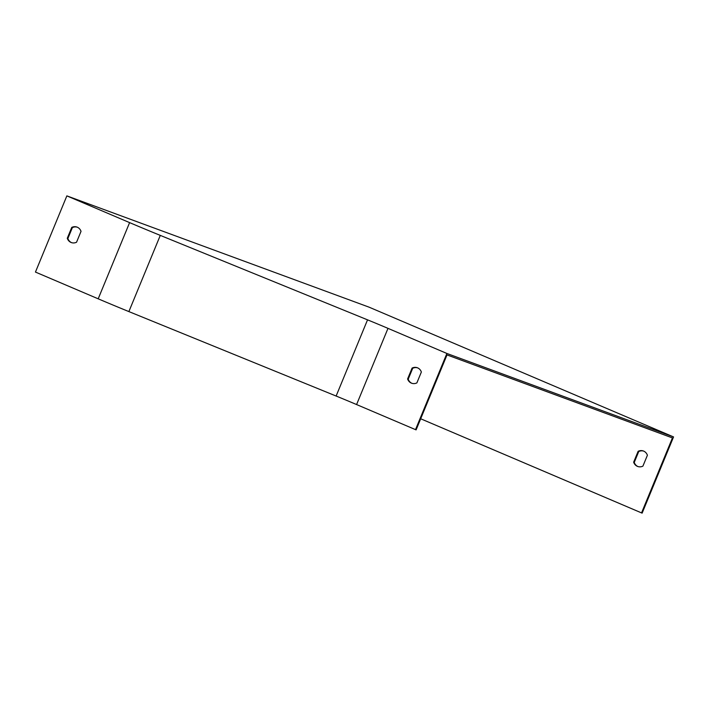 <?xml version="1.0" encoding="UTF-8"?>
<svg xmlns="http://www.w3.org/2000/svg" width="709" height="709" viewBox="0 0 709 709"><rect width="100%" height="100%" fill="white"/><g stroke="black" fill="none" stroke-linecap="round" stroke-linejoin="round"><path stroke-width="1.06" d="M420.685 418.771L641.539 512.899L672.442 437.923L447.007 354.917L416.103 429.884L356.583 404.555A32.968 0.7 22.4 0 0 336.128 396.039L128.878 311.588A49.462 1.055 -157.6 0 1 98.197 298.817L35.45 272.07L66.859 195.879L129.605 222.617A49.462 1.055 22.4 0 0 160.287 235.388L367.537 319.848A32.968 0.7 -157.6 0 1 387.991 328.364L446.9 353.472L415.501 429.663M647.406 455.258L642.912 466.132A8.242 7.196 110.2 0 1 637.675 466.46A8.242 7.196 110.2 0 1 633.651 462.188L638.135 451.305A8.242 7.196 110.2 0 1 643.373 450.986A8.242 7.196 110.2 0 1 647.406 455.258M421.359 372.021L416.874 382.904A8.242 7.196 110.2 0 1 411.637 383.223A8.242 7.196 110.2 0 1 407.604 378.952L412.097 368.068A8.242 7.196 110.2 0 1 417.335 367.749A8.242 7.196 110.2 0 1 421.359 372.021M417.628 367.865A8.242 7.196 -69.8 0 0 412.7 368.29L408.216 379.173A8.242 7.196 -69.8 0 0 411.938 383.321M81.03 231.356L76.545 242.239A8.242 7.196 110.2 0 1 71.308 242.558A8.242 7.196 110.2 0 1 67.275 238.286L71.76 227.403A8.242 7.196 110.2 0 1 76.997 227.084A8.242 7.196 110.2 0 1 81.03 231.356M77.299 227.199A8.242 7.196 -69.8 0 0 72.362 227.624L67.878 238.508A8.242 7.196 -69.8 0 0 71.609 242.655M66.859 195.879L369.052 307.157L673.55 436.93L642.141 513.121L641.539 512.899M673.55 436.93L446.9 353.472M633.651 462.188L634.254 462.41L638.738 451.527A8.242 7.196 110.2 0 1 643.675 451.101M638.135 451.305L638.738 451.527M637.985 466.557A8.242 7.196 110.2 0 1 634.254 462.41M67.878 238.508L67.275 238.286M72.362 227.624L71.76 227.403M408.216 379.173L407.604 378.952M412.7 368.29L412.097 368.068M356.583 404.555L387.991 328.364M98.197 298.817L129.605 222.617M336.128 396.039L367.537 319.848M128.878 311.588L160.287 235.388"/></g></svg>
